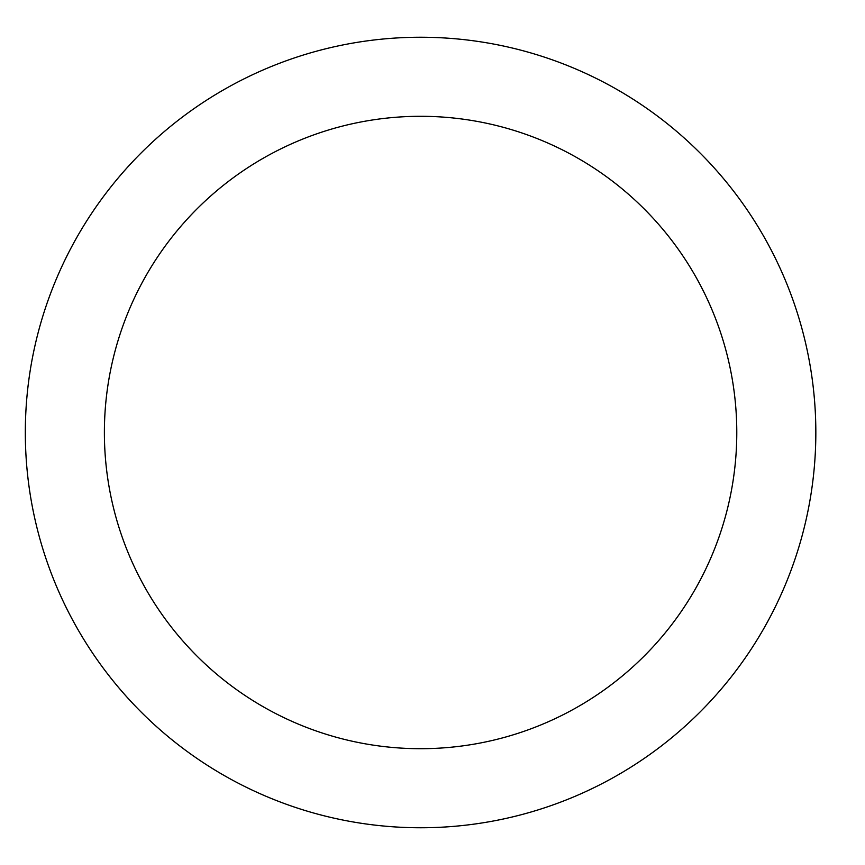 <?xml version="1.0" encoding="UTF-8"?>
<svg xmlns="http://www.w3.org/2000/svg" width="865" height="865" viewBox="0 0 865 865"><rect width="100%" height="100%" fill="white"/><g stroke="black" fill="none" stroke-linecap="round" stroke-linejoin="round"><path stroke-width="1.3" d="M815.836 432.5A395.251 395.251 0 0 0 222.954 90.198A395.251 395.251 0 0 0 222.954 774.802A395.251 395.251 0 0 0 815.836 432.5M736.785 432.5A316.201 316.201 0 0 0 262.484 158.663A316.201 316.201 0 0 0 262.484 706.337A316.201 316.201 0 0 0 736.785 432.5"/></g></svg>
